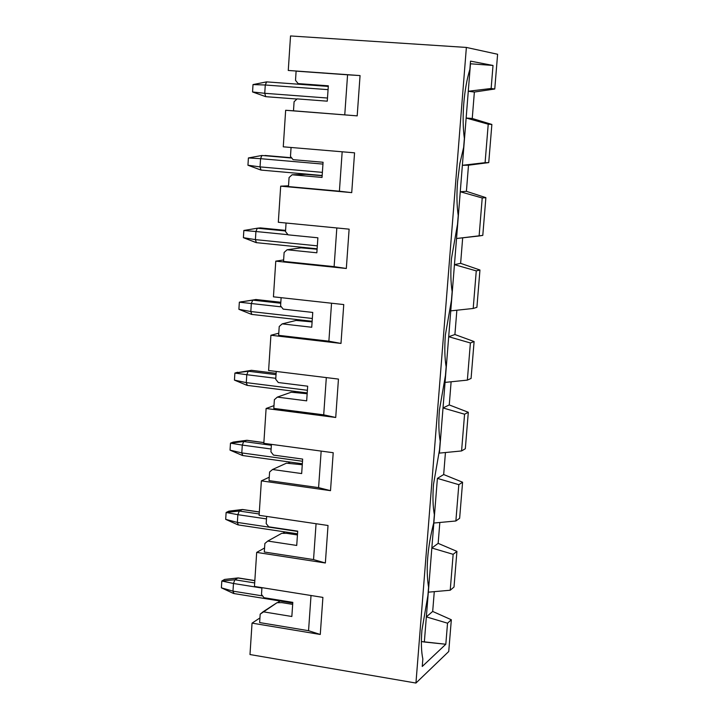 <?xml version="1.0" encoding="UTF-8"?>
<svg xmlns="http://www.w3.org/2000/svg" width="719" height="719" viewBox="0 0 719 719"><rect width="100%" height="100%" fill="white"/><g stroke="black" fill="none" stroke-linecap="round" stroke-linejoin="round"><path stroke-width="1.08" d="M266.587 81.876L328.286 86.406L266.587 81.876L265.275 85.004L328.062 89.65L265.275 85.004L264.745 93.299L327.487 98.036L264.745 93.299L265.733 96.661L296.965 99.033L268.861 96.912M268.78 96.921L265.688 96.652L264.745 93.299L252.558 91.96L253.016 84.581L252.558 91.96L264.745 93.299L265.275 85.004L253.016 84.581L265.275 85.004L266.686 81.876M266.407 81.93L253.016 84.581L266.452 81.903M265.688 96.652L252.558 91.96L265.509 96.58M322.948 164.094L260.575 158.683L260.044 166.889L322.382 172.371L260.044 166.889L261.042 170.079L322.166 175.499L260.943 170.07L260.044 166.889L260.575 158.683L322.948 164.094M291.779 158.027L261.941 155.466L260.575 158.683L248.406 157.946L247.947 165.235L248.406 157.946L260.575 158.683L261.806 155.493L248.406 157.946L261.977 155.466L291.779 158.027L261.977 155.466M291.555 157.749L265.023 155.466L291.555 157.749M260.808 170.017L247.947 165.235L260.044 166.889L247.947 165.235L260.718 169.963M257.267 228.22L260.377 227.896L285.578 230.386L260.377 227.896L257.33 228.211L285.542 230.988L257.33 228.211L255.919 231.518L287.986 234.7L255.919 231.518L255.407 239.625L317.322 245.853L255.407 239.625L256.386 242.663L317.124 248.801L256.386 242.663M256.404 242.663L255.407 239.625L243.399 237.683L243.849 230.475L243.399 237.683L255.407 239.625L255.919 231.518L243.849 230.475L255.919 231.518L257.33 228.211L243.849 230.475L257.213 228.238M256.252 242.654L243.399 237.683L255.991 242.501M254.841 580.566L238.187 577.914L254.832 580.682L237.917 577.995L234.861 579.775L254.679 582.929L234.861 579.775L233.468 583.486L261.923 588.043L233.468 583.486L232.974 591.144L262.642 595.934L232.974 591.144L233.711 593.517L292.768 603.061M233.99 593.427L232.974 591.144L221.389 587.827L221.82 581.015L224.589 579.424L221.82 581.015L221.389 587.827L232.974 591.144L233.468 583.486L221.82 581.015L234.861 579.775L237.917 577.995L224.589 579.424L238.304 577.932M234.861 579.775L221.82 581.015L233.468 583.486L234.861 579.775M242.851 509.618L259.325 512.045L242.312 509.537L239.256 511.038L259.2 513.977L239.256 511.038L237.854 514.678L266.488 518.911L237.854 514.678L237.36 522.416L297.693 531.44L237.36 522.416L238.142 524.906L297.522 533.804M238.375 524.843L237.36 522.416L225.694 519.361L226.126 512.476L228.894 511.137L226.126 512.476L225.694 519.361L237.36 522.416L237.854 514.678L226.126 512.476L239.256 511.038L242.312 509.537L228.894 511.137L242.654 509.501M239.256 511.038L226.126 512.476L237.854 514.678L239.256 511.038M247.201 440.379L263.873 442.634L246.752 440.316L243.696 441.529L271.36 445.277L243.696 441.529L242.294 445.088L271.117 449.007L242.294 445.088L241.8 452.916L302.51 461.265L241.8 452.916L242.627 455.531L302.339 463.764M242.806 455.495L241.8 452.916L230.044 450.13L230.484 443.165L233.253 442.077L230.484 443.165L230.044 450.13L241.8 452.916L242.294 445.088L230.484 443.165L243.696 441.529L246.752 440.316L233.253 442.077L247.048 440.298M243.696 441.529L230.484 443.165L242.294 445.088L243.696 441.529M251.605 370.357L276.123 373.368L251.237 370.312L248.19 371.229L276.033 374.662L248.19 371.229L246.788 374.707L275.79 378.302L246.788 374.707L246.284 382.625L307.39 390.282L246.284 382.625L247.156 385.375L307.211 392.925M247.291 385.348L246.284 382.625L234.448 380.117L234.888 373.071L237.656 372.244L234.888 373.071L234.448 380.117L246.284 382.625L246.788 374.707L234.888 373.071L251.497 370.312M248.19 371.229L234.888 373.071L246.788 374.707L248.19 371.229L234.888 373.071M256.054 299.535L280.823 302.286L255.784 299.508L252.737 300.129L280.761 303.238L252.737 300.129L251.326 303.526L281.39 306.878L251.326 303.526L250.814 311.534L312.334 318.481L250.814 311.534L251.749 314.419L312.136 321.276M251.821 314.41L250.814 311.534L238.897 309.305L239.346 302.178L242.105 301.621L239.346 302.178L238.897 309.305L250.814 311.534L251.326 303.526L239.346 302.178L255.991 299.517M252.737 300.129L239.346 302.178L251.326 303.526L252.737 300.129M434.357 514.633L433.683 523.028L434.357 514.633C432.856 506.751 432.577 496.658 433.503 484.363C432.559 496.577 432.847 506.661 434.357 514.633M428.569 587.216L427.904 595.512L428.569 587.216C425.711 569.34 427.419 547.941 433.683 523.028M432.685 611.438L426.349 616.875L447.533 623.193L451.334 619.76L432.685 611.438L434.276 591.647L432.685 611.438L451.334 619.76L448.737 651.504L451.334 619.76L447.533 623.193L426.349 616.875L424.345 642.013L445.816 644.251L447.533 623.193L445.816 644.251L421.388 641.528L424.345 642.013L426.349 616.875L432.685 611.438M422.242 666.477L445.816 644.251L422.242 666.477L422.844 658.955L422.242 666.477M421.9 630.347C420.983 642.4 421.298 651.935 422.844 658.955C421.307 651.872 420.992 642.346 421.9 630.347L427.904 595.512M428.326 592.177L426.349 616.875L428.326 592.177L450.22 590.236L428.326 592.177L431.84 548.013L438.15 543.366L439.83 522.479L438.15 543.366L456.925 551.374L454.013 587.028L450.22 590.236L453.15 554.322L431.84 548.013L428.326 592.177M318.589 487.635L330.506 490.664L333.212 452.718L263.828 443.335L333.212 452.718L330.506 490.664L318.589 487.635L269.023 480.625L269.598 471.997L272.519 469.507L286.468 463.18L302.277 464.744L286.468 463.18L272.519 469.507L301.665 473.569L272.519 469.507L269.598 471.997L269.023 480.625L318.589 487.635L321.159 451.092L318.589 487.635M259.936 617.945L252.045 623.13L320.27 634.473L308.55 630.698L259.631 622.573L260.188 614.152L259.631 622.573L308.55 630.698L320.27 634.473L322.903 597.408L254.454 586.452L322.903 597.408L320.27 634.473L252.045 623.13L249.987 654.542L415.942 683.05L448.737 651.504L415.942 683.05L466.37 47.436L497.611 54.258L494.762 89.003L491.14 88.482L493.018 65.456L470.523 61.133L469.866 69.41L470.523 61.133L493.018 65.456L470.316 63.775L493.018 65.456L491.14 88.482L468.276 91.259L470.469 63.784L468.276 91.259L491.14 88.482L494.762 89.003L474.369 92.05L494.762 89.003L497.611 54.258L466.37 47.436L415.942 683.05L249.987 654.542L252.045 623.13L259.936 617.945M269.248 477.218L261.374 480.867L330.506 490.664L261.374 480.867L259.11 515.307L328.026 525.49L259.11 515.307L261.374 480.867L269.248 477.218M313.538 559.58L325.356 562.986L328.026 525.49L325.356 562.986L313.538 559.58L264.304 552.012L264.871 543.483L264.304 552.012L313.538 559.58L316.063 523.72L313.538 559.58M264.565 547.986L256.683 552.408L325.356 562.986L256.683 552.408L254.454 586.452L256.683 552.408L264.565 547.986M311.021 595.503L308.55 630.698L311.021 595.503M437.404 478.378L443.677 474.54L445.438 452.53L443.677 474.54L462.587 482.224L459.639 518.282L462.587 482.224L443.677 474.54L437.404 478.378L431.84 548.013L453.15 554.322L456.925 551.374L438.15 543.366L431.84 548.013L433.836 523.037L455.873 520.987L458.83 484.669L437.404 478.378L458.83 484.669L462.587 482.224L458.83 484.669L455.873 520.987L459.639 518.282L455.873 520.987L433.836 523.037L437.404 478.378M287.995 463.198L290.377 462.11L287.995 463.198M270.928 451.838L271.423 444.36L270.928 451.838L273.481 455.091L302.663 459.09L301.665 473.569L302.663 459.09L273.481 455.091L270.928 451.838M261.491 594.442L261.941 587.657L261.491 594.442L264.008 597.705L292.813 602.36L291.842 616.498L263.073 611.779L260.188 614.152L277.049 602.693L263.073 611.779L291.842 616.498L292.813 602.36L264.008 597.705L261.491 594.442M266.183 523.549L266.659 516.422L266.183 523.549L268.717 526.811L297.711 531.143L296.722 545.451L267.774 541.056L264.871 543.483L267.774 541.056L281.731 533.327L267.774 541.056L296.722 545.451L297.711 531.143L268.717 526.811L266.183 523.549M450.22 590.236L454.013 587.028L456.925 551.374L453.15 554.322L450.22 590.236M277.525 602.684L280.086 601.012L277.525 602.684M292.678 604.373L281.839 602.621L277.049 602.693L281.839 602.621L292.678 604.373M282.639 533.327L285.137 531.952L282.639 533.327M297.45 534.954L286.548 533.318L281.731 533.327L286.548 533.318L297.45 534.954M440.217 441.187L439.534 449.672L440.217 441.187C438.734 432.883 438.473 422.502 439.408 410.055C438.455 422.421 438.725 432.793 440.217 441.187M446.139 366.852L445.456 375.444L446.139 366.852C444.684 358.125 444.432 347.457 445.394 334.847C444.423 347.358 444.675 358.026 446.139 366.852M452.143 291.626L451.451 300.317L452.143 291.626C450.705 282.459 450.471 271.494 451.442 258.723C450.462 271.396 450.696 282.36 452.143 291.626M458.219 215.484L457.518 224.283L458.219 215.484C456.808 205.868 456.583 194.597 457.563 181.664C456.574 194.498 456.79 205.769 458.219 215.484M464.366 138.407L463.647 147.323L464.366 138.407C462.973 128.342 462.775 116.757 463.764 103.653C462.766 116.811 462.964 128.395 464.366 138.407M293.487 110.807L357.19 115.867L293.487 110.87L294.089 101.721L297.127 98.88L327.271 101.172L297.127 98.88L294.089 101.721L293.487 110.87L357.19 115.867L360.057 75.576L347.574 74.803L344.761 114.869L347.574 74.803L360.057 75.576L288.265 70.462L360.057 75.576L357.19 115.867L285.659 110.277L283.268 146.82L354.557 152.832L283.268 146.82L285.659 110.277L293.487 110.807M339.404 191.209L351.726 192.629L354.557 152.832L351.726 192.629L288.481 186.581L289.074 177.539L288.481 186.581L339.404 191.209L342.172 151.781L339.404 191.209M288.526 185.817L280.689 186.167L351.726 192.629L280.689 186.167L278.316 222.27L349.119 229.154L278.316 222.27L280.689 186.167L288.526 185.817M334.11 266.641L346.324 268.484L349.119 229.154L346.324 268.484L334.11 266.641L283.529 261.392L284.122 252.459L283.529 261.392L334.11 266.641L336.825 227.959L334.11 266.641M283.628 259.945L275.772 261.15L346.324 268.484L275.772 261.15L273.436 296.83L343.754 304.568L273.436 296.83L275.772 261.15L283.628 259.945M328.88 341.183L340.986 343.43L343.754 304.568L340.986 343.43L328.88 341.183L278.639 335.333L279.224 326.498L278.639 335.333L328.88 341.183L331.54 303.22L328.88 341.183M278.774 333.221L270.91 335.252L340.986 343.43L270.91 335.252L268.6 370.51L338.451 379.084L268.6 370.51L270.91 335.252L278.774 333.221M323.703 414.836L335.719 417.478L338.451 379.084L335.719 417.478L323.703 414.836L273.804 408.401L274.379 399.674L273.804 408.401L323.703 414.836L326.318 377.592L323.703 414.836M273.984 405.633L266.111 408.482L335.719 417.478L266.111 408.482L263.828 443.335L266.111 408.482L273.984 405.633M491.868 124.441L488.74 162.611L468.5 165.199L462.371 165.307L460.259 191.757L466.406 191.326L468.5 165.199L488.74 162.611L491.868 124.441L472.248 118.482L491.868 124.441L488.228 124.198L466.146 118.015L462.371 165.307L485.091 162.665L488.228 124.198L491.868 124.441M485.873 197.644L482.791 235.383L485.873 197.644L466.406 191.326L485.873 197.644L482.215 197.968L460.259 191.757L454.444 264.655L460.627 263.334L462.676 237.827L460.627 263.334L479.95 270.011L476.904 307.319L479.95 270.011L460.627 263.334L454.444 264.655L448.701 336.717L454.911 334.533L456.862 310.213L454.911 334.533L474.1 341.552L471.08 378.437L474.1 341.552L454.911 334.533L448.701 336.717L443.021 407.952L449.258 404.932L451.119 381.78L449.258 404.932L468.312 412.284L465.328 448.755L468.312 412.284L449.258 404.932L443.021 407.952L439.417 453.114L461.58 450.948L464.573 414.216L443.021 407.952L464.573 414.216L468.312 412.284L464.573 414.216L461.58 450.948L465.328 448.755L461.58 450.948L439.417 453.114L445.052 382.4L467.359 380.117L470.388 342.963L448.701 336.717L470.388 342.963L474.1 341.552L470.388 342.963L467.359 380.117L471.08 378.437L467.359 380.117L445.052 382.4L450.759 310.869L473.201 308.469L476.266 270.883L454.444 264.655L476.266 270.883L479.95 270.011L476.266 270.883L473.201 308.469L476.904 307.319L473.201 308.469L450.759 310.869L456.538 238.51L479.115 235.985L482.215 197.968L485.873 197.644M290.476 156.4L291.069 147.476L290.476 156.4L293.091 159.672L323.074 162.26L322.031 177.44L292.085 174.771L289.074 177.539L292.085 174.771L305.952 174.384L292.085 174.771L322.031 177.44L323.074 162.26L293.091 159.672L290.476 156.4M285.506 231.572L286.063 223.025L285.506 231.572L288.094 234.843L317.879 237.791L316.845 252.791L287.106 249.763L284.122 252.459L287.106 249.763L300.991 247.839L287.106 249.763L316.845 252.791L317.879 237.791L288.094 234.843L285.506 231.572M280.59 305.863L281.129 297.675L280.59 305.863L283.169 309.125L312.747 312.432L311.731 327.253L282.19 323.874L279.224 326.498L282.19 323.874L296.093 320.449L282.19 323.874L311.731 327.253L312.747 312.432L283.169 309.125L280.59 305.863M275.728 379.273L276.249 371.453L275.728 379.273L278.298 382.535L307.678 386.193L306.671 400.843L277.327 397.113L274.379 399.674L277.327 397.113L291.249 392.223L277.327 397.113L306.671 400.843L307.678 386.193L278.298 382.535L275.728 379.273M472.248 118.482L466.146 118.015L488.228 124.198L485.091 162.665L488.74 162.611L462.371 165.307L468.5 165.199L466.406 191.326L460.259 191.757L482.215 197.968L479.115 235.985L482.791 235.383L456.538 238.51L468.276 91.259L474.369 92.05L468.276 91.259L466.146 118.015L472.248 118.482L474.369 92.05L472.248 118.482M322.148 175.706L305.952 174.384L322.148 175.706M317.097 249.223L300.991 247.839L317.097 249.223M300.156 320.602L301.737 320.099L300.156 320.602M312.1 321.896L296.093 320.449L312.1 321.896M293.729 392.286L295.931 391.504L293.729 392.286M307.157 393.733L291.249 392.223L307.157 393.733M312.136 321.393L301.728 320.207L312.136 321.393M296.111 71.136L347.574 74.803L296.111 71.136L295.509 80.33L296.111 71.136M295.509 80.33L298.133 83.593L328.331 85.813L327.271 101.172L328.331 85.813L298.133 83.593L295.509 80.33M311.974 85.103L298.133 83.593L328.295 86.334L311.974 85.103M290.53 35.95L466.37 47.436L290.53 35.95L288.265 70.462L290.53 35.95M433.503 484.363L439.534 449.672M439.408 410.055L445.456 375.444M445.394 334.847L451.451 300.317M451.442 258.723L457.518 224.283M457.563 181.664L459.89 163.357L463.656 147.323M463.764 103.653C464.851 90.549 466.892 79.135 469.866 69.41M285.578 230.377L260.386 227.896M233.495 593.454L221.389 587.827M238.061 577.932L224.589 579.424M259.334 511.955L242.528 509.483M237.917 524.843L225.694 519.361M242.402 509.501L228.894 511.137M263.882 442.571L246.923 440.28M242.393 455.469L230.044 450.13M246.797 440.298L233.253 442.077M276.123 373.341L251.353 370.294M247.03 385.357L234.448 380.117M280.823 302.268L255.847 299.499M252.666 300.147L239.346 302.178M251.614 314.41L238.897 309.305"/></g></svg>
